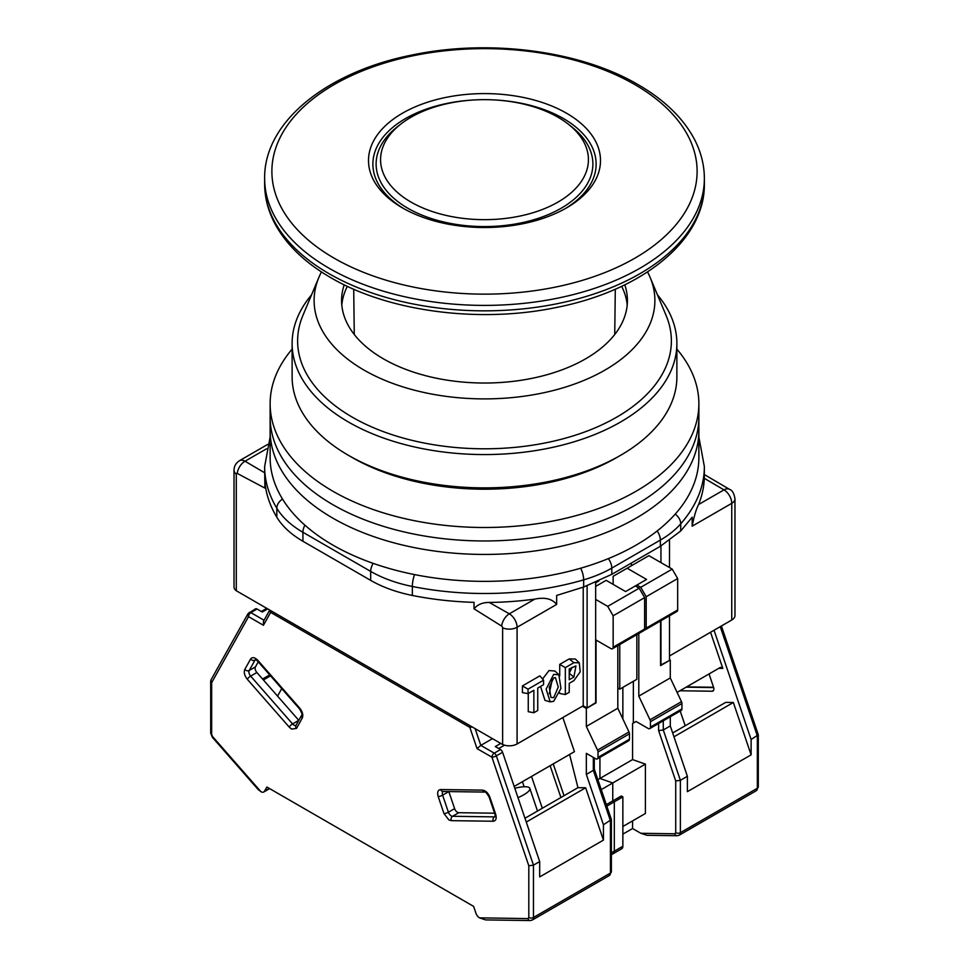 <?xml version="1.0" encoding="UTF-8"?>
<svg xmlns="http://www.w3.org/2000/svg" width="969" height="969" viewBox="0 0 969 969"><rect width="100%" height="100%" fill="white"/><g stroke="black" fill="none" stroke-linecap="round" stroke-linejoin="round"><path stroke-width="1.45" d="M553.687 674.363L546.116 689.116L550.222 701.883L553.687 701.29L560.942 688.438L558.859 674.799L553.687 674.363M558.859 674.799L554.958 671.008L549.023 670.572L542.567 679.015M540.557 686.427L544.99 700.393L550.222 701.883M552.294 679.196L549.302 693.719M553.687 677.949L555.443 677.658L558.253 687.082L553.687 697.692L550.925 697.377L549.253 687.312L553.687 677.949M698.867 437.019L704.366 466.573L704.306 478.311A219.866 126.939 180 0 1 698.54 504.558C696.008 509.755 693.889 516.962 692.181 526.179L692.181 517.204L680.735 530.964L660.349 546.31L611.802 574.338L583.653 587.02L583.653 579.862A219.866 126.939 180 0 1 412.346 586.475A109.933 63.469 180 0 1 370.691 571.407L370.691 580.383L302.922 541.259A109.933 63.469 0 0 1 276.819 517.204A219.866 126.939 0 0 1 264.888 481.593L264.888 488.073L237.248 473.429A1.441 0.836 60 0 0 236.291 474.059A10.998 6.347 180 0 1 234.026 470.195L234.026 586.887A10.998 6.347 0 0 0 236.291 590.751L502.62 744.507A10.998 6.347 0 0 0 517.083 743.962L583.217 705.771L587.105 708.024L587.105 585.773M731.752 620.015A10.998 6.347 0 0 0 734.974 615.533L734.974 498.841A10.998 6.347 180 0 1 731.752 503.335L731.752 620.015L669.506 655.965M669.506 615.787L669.506 660.446L660.567 665.158M617.81 688.051L619.76 689.165L636.851 679.293L636.851 634.634M598.927 580.915L595.656 582.805L595.656 703.082L587.105 708.024M370.691 580.383A109.933 63.469 0 0 0 412.346 595.451A219.866 126.939 0 0 0 474.023 602.343L474.023 608.811L501.663 626.095A1.441 0.836 60 0 1 502.62 627.827L502.62 744.507M236.291 474.059L236.291 590.751M631.413 565.751L631.413 563.013M660.955 545.959L660.955 562.614M660.955 620.729L660.955 665.388M619.76 644.506L619.76 689.165M559.731 692.787L559.731 693.501L565.339 694.555L569.227 692.314L569.227 683.339L573.89 680.638L580.225 671.832L579.28 662.832L575.368 659.041L569.227 658.908L559.731 664.383L559.731 675.877M528.032 689.165L543.573 680.19L539.866 675.853L522.412 685.931L522.412 692.605L528.032 693.659L528.032 689.165L522.412 685.931M528.25 693.538L528.25 711.682L533.858 712.736L533.858 690.291L528.032 693.659M583.217 587.166L583.217 705.771M517.083 743.962L517.083 627.27L556.654 604.426L556.654 595.451L583.653 587.02M501.663 626.095A10.998 6.286 -60.4 0 1 509.306 613.813L489.284 602.452C482.659 602.391 477.572 604.511 474.023 608.811M264.888 488.073L264.634 466.573A219.866 126.939 180 0 0 276.819 508.228A10.998 8.479 -31 0 1 282.524 499.071M264.634 472.751L245.012 461.22A10.998 6.408 120.4 0 0 237.248 473.429M704.306 478.311L723.988 489.866A10.998 6.408 -59.6 0 1 729.548 489.369C732.273 490.229 734.078 493.391 734.974 498.841M669.506 567.543L669.506 540.46M565.339 694.555L565.339 667.629L559.731 664.383M565.339 667.629L573.89 662.687L569.227 658.908M579.28 662.832L573.89 662.687M543.573 680.19L543.573 684.683L537.747 688.051L537.747 710.483L533.858 712.736M556.654 604.426C552.1 598.806 544.796 597.037 534.755 599.121L509.306 613.813A10.998 6.347 60 0 1 517.083 627.27A10.998 6.347 180 0 1 502.62 627.827M489.284 602.452A219.866 126.939 0 0 0 534.755 599.121M569.227 679.741L569.227 668.973L575.949 665.909L573.89 677.052L569.227 679.741M572.17 667.278L569.227 673.261L573.89 677.052M402.486 113.203A115.989 66.958 180 0 1 566.514 113.203A115.989 66.958 180 0 1 566.514 207.911L566.514 207.911A115.989 66.958 180 0 1 402.486 207.911A115.989 66.958 180 0 1 402.486 113.203M557.987 202.085A103.925 60.005 180 0 1 416.731 205.149A103.925 60.005 180 0 1 400.839 124.056A103.925 60.005 180 0 1 411.013 117.237A103.925 60.005 180 0 1 568.161 124.056A103.925 60.005 180 0 1 557.987 202.085M292.117 349.143A214.367 123.766 0 0 0 270.133 403.746L270.133 430.672A214.367 123.766 0 0 0 332.924 518.185A214.367 123.766 0 0 0 566.538 545.014A214.367 123.766 0 0 0 698.867 430.672L698.867 457.598A214.367 123.766 0 0 1 566.538 571.94A214.367 123.766 0 0 1 332.924 545.111A214.367 123.766 0 0 1 270.133 457.598L270.133 430.672A214.367 123.766 0 0 0 332.924 518.185A214.367 123.766 0 0 0 566.538 545.014A214.367 123.766 0 0 0 698.867 430.672L698.867 417.203A214.367 123.766 0 0 1 566.538 531.545A214.367 123.766 0 0 1 332.924 504.716A214.367 123.766 0 0 0 566.538 531.545A214.367 123.766 0 0 0 698.867 417.203L698.867 403.746A214.367 123.766 0 0 0 676.883 349.143M270.133 417.203A214.367 123.766 0 0 0 332.924 504.716A214.367 123.766 0 0 1 270.133 417.203M620.535 455.345L616.647 457.598A186.884 107.898 0 0 1 352.353 457.598A186.884 107.898 0 0 0 352.353 457.598L348.465 455.345A192.383 111.072 0 0 0 620.535 455.345A192.383 111.072 0 0 0 676.883 376.808L676.883 343.498A192.383 111.072 0 0 0 657.466 294.867M311.533 294.867A192.383 111.072 0 0 0 292.117 343.498L292.117 376.808A192.383 111.072 0 0 0 348.465 455.345L352.353 457.598M292.117 343.498A192.383 111.072 0 0 0 348.465 422.036A192.383 111.072 0 0 0 558.12 446.115A192.383 111.072 0 0 0 676.883 343.498M321.466 271.926A170.387 98.378 0 0 0 318.91 277.328L302.885 315.482A186.884 107.898 0 0 0 352.353 417.203A186.884 107.898 0 0 0 575.998 434.984A186.884 107.898 0 0 0 666.115 315.482L650.09 277.328A170.387 98.378 0 0 0 647.534 271.926M621.65 286.303A142.915 82.51 180 0 1 627.197 305.005M344.213 284.801A142.915 82.51 0 0 0 341.585 300.523A142.915 82.51 0 0 0 383.445 358.857A142.915 82.51 0 0 0 539.188 376.747A142.915 82.51 0 0 0 627.415 300.523A142.915 82.51 0 0 0 624.787 284.801M318.91 277.328A170.387 98.378 0 0 0 364.017 370.085A170.387 98.378 0 0 0 567.931 386.292A170.387 98.378 0 0 0 650.09 277.328M341.803 305.005A142.915 82.51 180 0 1 347.35 286.303M270.133 403.746A214.367 123.766 0 0 0 332.924 491.259A214.367 123.766 0 0 0 566.538 518.076A214.367 123.766 0 0 0 698.867 403.746M721.408 625.986L758.303 734.744L751.12 739.492L751.12 754.851L687.384 791.661L687.384 776.302L680.383 780.336L680.383 832.674L757.346 788.245A3.295 1.902 180 0 0 758.303 786.889L756.208 790.752A5.499 3.173 -120 0 0 757.346 788.245L757.346 735.907L720.246 626.664M622.861 834.127L632.575 828.519L640.848 833.292L647.038 835.302L677.137 835.726A3.295 2.544 -89.2 0 1 674.848 833.776L640.848 833.292M679.923 690.764L712.13 691.224A4.397 2.544 -120 0 0 712.966 691.018A4.397 2.544 -120 0 0 713.559 687.251L709.054 673.952M677.101 692.387L720.573 667.29L722.813 668.404L710.543 632.272M751.12 739.492L714.032 630.25M669.506 659.55L670.282 659.998L660.567 665.606L660.567 620.947M632.575 820.888L632.575 828.519M611.391 852.865L614.31 851.182A5.499 3.173 60 0 1 613.171 853.701L621.723 848.759A5.499 3.173 -120 0 0 622.861 846.252L614.31 851.182L614.31 801.823L614.31 851.182A5.499 3.173 60 0 1 613.171 853.701A5.499 3.173 60 0 1 611.391 853.846M622.861 846.252L622.861 796.881L621.311 795.985L612.759 800.915L614.31 801.823L612.759 800.915L612.759 782.964L599.932 778.446L599.932 757.383L599.932 778.446L632.575 759.599L632.575 723.504L636.076 721.481L648.128 728.446A3.295 1.902 60 0 0 649.775 728.603A3.295 1.902 60 0 0 650.453 727.089L650.453 721.711L681.946 703.53A3.295 1.902 -120 0 0 681.473 701.653L670.282 677.949L670.282 659.998M622.861 718.937L622.861 687.372L622.861 718.937M672.68 732.988L725.66 702.392L733.351 702.501L751.12 754.851M718.756 668.344L722.813 668.404M663.28 720.803L663.28 729.972L658.617 730.602L675.72 780.953L680.383 780.336L663.28 729.972L670.282 725.938L687.384 776.302M673.964 736.791L733.351 702.501M649.775 728.603L681.255 710.422A3.295 1.902 -120 0 0 681.946 708.92L681.946 703.53M670.282 716.769L670.282 725.938M638.801 633.508L638.801 696.13L649.993 719.822A3.295 1.902 60 0 1 650.453 721.711M639.189 588.195L607.708 606.364L613.147 615.787L613.147 647.207A3.295 1.902 60 0 1 612.469 648.721L643.949 630.54A3.295 1.902 -120 0 0 644.627 629.038L644.627 597.619L639.189 588.195L635.301 585.954L646.577 579.438L627.137 568.222L613.147 576.301L613.147 584.38M633.363 681.316L633.363 723.056L636.076 721.481M636.851 585.046L640.739 587.299L672.22 569.118L648.903 555.661L627.137 568.222M672.22 569.118L677.67 578.541L646.19 596.722L646.19 628.13A3.295 1.902 60 0 1 645.499 629.644A3.295 1.902 60 0 1 644.53 629.753M645.499 629.644L676.98 611.463A3.295 1.902 -120 0 0 677.67 609.961L677.67 578.541M632.575 759.599L645.402 764.117L645.402 813.488L622.861 826.496M597.873 779.633L599.932 778.446L612.759 782.964L645.402 764.117M606.86 806.123L622.861 796.881M633.363 723.056L632.575 723.504M638.801 696.13L670.282 677.949M646.19 596.722L640.739 587.299M514.805 788.294A19.235 5.111 161.2 0 1 529.825 788.403A19.235 5.111 161.2 0 1 523.841 794.762A19.235 5.111 161.2 0 1 517.979 797.644M269.309 788.427L264.501 791.213A5.499 3.173 60 0 1 263.762 791.988A5.499 3.173 60 0 1 261.012 791.709L258.154 789.529L212.381 737.324L210.697 733.036A3.295 1.902 180 0 0 211.654 734.381L212.526 736.501L260.867 791.637M264.501 791.213L266.85 787.01L473.623 906.39L475.961 913.295A5.499 3.173 60 0 0 479.461 917.837L527.935 918.6L528.808 917.486L528.808 865.777L533.471 865.16L539.685 861.562L502.584 752.283A3.295 1.902 -120 0 0 500.488 749.558L495.292 746.566L500.731 743.429M211.654 682.673L210.891 680.105L247.991 613.704A3.295 2.544 -150.8 0 0 248.536 616.659L211.654 682.673L211.654 734.381M472.194 726.944A3.295 0.872 161.2 0 1 469.832 727.368L270.642 612.372L263.435 625.271L263.471 621.274L269.733 610.058M270.981 610.773A3.295 1.902 120 0 0 270.642 612.372A3.295 2.544 -150.8 0 1 269.854 610.131M528.808 917.486A3.295 1.902 0 0 0 533.471 917.486L533.471 865.16L496.358 755.868A3.295 0.872 161.2 0 1 491.937 757.189L477.027 748.589L480.818 745.391L492.482 738.657M527.935 918.6A3.295 2.544 90.8 0 0 530.225 920.55L485.687 919.92L479.594 917.909M494.614 813.209L458.785 812.7A4.397 2.544 60 0 1 454.618 808.643L448.829 791.588A4.397 2.544 60 0 1 448.829 791.564M562.844 717.532L574.435 751.665L514.188 786.453M289.21 727.089L247.301 679.281C244.491 675.647 243.655 672.365 244.794 669.434L250.583 659.065C252.328 656.837 254.75 657.273 257.863 660.374L299.772 708.182C302.582 711.815 303.418 715.098 302.28 718.029L296.49 728.397L291.596 729.1L289.21 727.089A3.295 0.872 -41.2 0 1 292.565 723.916L298.791 720.33A4.397 2.544 -120 0 0 298.791 720.342L256.87 672.51A4.397 2.544 60 0 1 255.441 666.89L258.263 661.827M595.656 702.634L586.33 708.472L582.442 706.219M539.685 861.562L539.685 876.921L603.433 840.123L603.433 824.764L611.391 819.568L594.288 769.095M601.252 789.614L612.759 782.964L612.759 800.915L606.352 804.621M553.226 763.911L564.019 795.719M531.509 776.448L542.313 808.255M560.918 797.511L550.113 765.704M267.71 608.883L262.272 612.033L257.088 609.029A3.295 1.902 -120 0 0 255.428 608.871L247.991 613.704M603.433 824.764L586.33 774.413L586.33 753.349L595.656 758.739A3.295 1.902 60 0 0 597.304 758.897L628.784 740.716A3.295 1.902 -120 0 0 629.475 739.214L629.475 733.824A3.295 1.902 -120 0 0 629.002 731.946L617.81 708.242L617.81 645.633M629.002 731.946L597.522 750.115A3.295 1.902 60 0 1 597.994 752.005L597.994 757.383A3.295 1.902 60 0 1 597.304 758.897M597.522 750.115L586.33 726.423L586.33 708.472M569.578 754.476L577.972 787.664L585.651 787.773L603.433 840.123M596.044 702.864L596.044 640.024L610.821 648.552A3.295 1.902 60 0 0 612.469 648.721M607.708 606.364L595.656 599.411M635.301 585.954L625.586 591.562L606.146 580.334L595.656 586.402M526.276 822.063L585.651 787.773M522.412 781.704L524.132 786.755M577.972 787.664L524.98 818.26M270.557 675.841L263.411 679.972M269.709 674.884L262.563 679.015M586.33 774.413L593.331 770.367L593.331 757.383M586.33 726.423L617.81 708.242M644.627 597.619L613.147 615.787M594.263 768.998L593.331 770.367L610.422 820.731L610.422 873.057L533.471 917.486A5.499 3.173 60 0 1 532.332 920.005L530.225 920.55M692.181 526.179L731.752 503.335A10.998 6.347 -120 0 0 723.988 489.866L698.54 504.558M267.71 444.408L239.525 460.675A10.998 6.347 60 0 1 245.012 461.22L266.62 448.756M276.819 517.204L276.819 508.228A109.933 63.469 180 0 0 302.922 532.284L370.691 571.407A10.998 6.347 120 0 1 373.186 563.364M414.538 574.581A10.998 2.943 101.3 0 0 412.346 586.475L412.346 595.451M302.922 541.259L302.922 532.284A10.998 6.347 120 0 1 304.896 525.162M704.366 466.573A219.866 126.939 180 0 1 680.735 523.817L680.735 530.964M611.802 574.338L611.802 568.1A109.933 63.469 180 0 1 583.653 579.862A10.998 4.046 -106.3 0 0 580.661 568.209M608.338 558.616A10.998 6.347 -120 0 1 611.802 568.1L660.349 540.072L660.349 546.31M675.199 514.115A10.998 8.006 41.2 0 1 680.735 523.817A109.933 63.469 180 0 1 660.349 540.072A10.998 6.347 -120 0 0 657.139 530.951M264.634 183.916C264.682 197.325 267.965 210.334 274.493 222.931C285.831 244.273 304.617 262.526 330.853 277.703C388.775 311.8 479.958 323.622 556.848 307.379C642.047 290.615 705.105 240.506 704.366 183.916A219.866 126.939 180 0 1 639.964 273.67A219.866 126.939 180 0 1 329.036 273.67A219.866 126.939 180 0 1 264.634 183.916L264.634 178.453A219.866 126.939 180 0 0 329.036 268.219A219.866 126.939 180 0 0 639.964 268.219A219.866 126.939 180 0 0 704.366 178.453C704.318 164.984 700.999 151.939 694.422 139.282C683.072 118.012 664.322 99.807 638.147 84.678C580.419 50.691 489.672 38.833 412.939 54.833C327.352 71.464 263.883 121.682 264.634 178.453M634.84 84.594A212.611 122.748 180 0 1 634.84 258.19A212.611 122.748 180 0 1 334.16 258.19A212.611 122.748 180 0 1 334.16 84.594A212.611 122.748 180 0 1 634.84 84.594M564.939 208.795A111.629 64.451 -0 0 0 563.437 118.545A111.629 64.451 -0 0 0 492.24 99.831M476.76 99.831A111.629 64.451 -0 0 0 405.563 118.545A111.629 64.451 -0 0 0 404.061 208.795M400.839 124.056L397.254 126.878A108.383 62.573 -0 0 0 407.852 208.25A108.383 62.573 -0 0 0 561.148 208.25A108.383 62.573 -0 0 0 571.746 126.878L568.161 124.056M686.137 687.178L713.668 687.566M712.13 691.224L713.559 690.388M675.72 780.953L675.72 832.674A3.295 1.902 0 0 0 680.383 832.674A5.499 3.173 60 0 1 679.245 835.181L756.208 790.752M658.617 723.492L658.617 730.602M675.72 832.674L674.848 833.776M649.993 719.822L681.473 701.653M646.19 628.13L677.67 609.961M681.946 708.92L650.453 727.089M451.251 820.646L448.865 819.907L443.972 813.548L438.182 796.494C437.043 792.254 437.879 789.929 440.689 789.541L482.61 790.135C485.711 790.607 488.134 792.969 489.878 797.221L495.68 814.287C496.806 818.526 495.971 820.84 493.173 821.24L451.251 820.646A3.295 2.544 -89.2 0 1 452.559 816.286A4.397 2.544 60 0 1 451.203 815.862A4.397 2.544 60 0 1 448.405 812.228L442.615 795.174A4.397 2.544 60 0 1 443.075 791.491M295.993 725.357A4.397 2.544 60 0 1 293.934 725.066A4.397 2.544 60 0 1 292.565 723.916L250.644 676.108A4.397 2.544 60 0 1 249.215 670.475L255.017 660.107A4.397 2.544 60 0 1 255.465 659.586M296.49 728.397A3.295 2.544 -150.8 0 1 295.945 725.442L296.126 725.284M528.808 865.777L491.937 757.189A3.295 1.902 -60 0 1 494.263 753.155L480.818 745.391L475.137 728.64M477.027 748.589L469.832 727.368A3.295 1.902 -60 0 1 470.171 725.781M263.435 625.271L248.536 616.659A3.295 1.902 120 0 1 250.862 612.626A3.295 1.902 -120 0 0 249.215 612.456M443.208 791.407L442.966 791.491A3.295 2.544 -89.2 0 1 440.689 789.541M438.182 796.494A3.295 0.872 -18.8 0 0 442.615 795.174L448.829 791.588M443.972 813.548A3.295 0.872 -18.8 0 0 448.405 812.228L454.618 808.643M493.173 821.24A3.295 2.544 -89.2 0 1 494.481 816.879L452.559 816.286L458.785 812.7M495.68 814.287A3.295 0.872 161.2 0 1 494.88 813.996L495.316 816.673M495.159 816.746A4.397 2.544 60 0 1 494.481 816.879L495.232 816.443M489.878 797.221A3.295 0.872 161.2 0 1 489.091 796.942L494.88 813.996M482.61 790.135A3.295 2.544 90.8 0 0 484.888 792.085C485.13 791.237 486.535 792.848 489.091 796.942M255.61 659.489L257.706 661.197A3.295 0.872 -41.2 0 1 257.863 660.374M250.583 659.065A3.295 2.544 29.2 0 0 255.017 660.107L255.768 659.671M244.794 669.434A3.295 2.544 29.2 0 0 249.215 670.475L255.441 666.89M247.301 679.281A3.295 0.872 -41.2 0 1 250.644 676.108L256.87 672.51M302.28 718.029A3.295 2.544 -150.8 0 1 301.734 715.074L295.945 725.442M299.772 708.182A3.295 0.872 138.8 0 0 299.627 709.005C301.916 713.087 302.619 715.11 301.734 715.074M212.526 736.501A3.295 0.872 138.8 0 0 212.381 737.324M264.053 620.233L250.862 612.626L257.088 609.029M502.584 752.283L496.358 755.868A3.295 1.902 -120 0 0 494.263 753.155L500.488 749.558M498.696 748.528L504.498 745.185M609.283 875.576A5.499 3.173 -120 0 0 610.422 873.057A3.295 1.902 0 0 0 611.391 871.712L609.283 875.576L532.332 920.005M613.147 647.207L644.627 629.038M597.994 752.005L629.475 733.824M629.475 739.214L597.994 757.383M704.366 474.568L729.548 489.369M239.525 460.675C235.939 462.988 234.11 466.162 234.026 470.195M270.133 437.019L264.634 466.573M354.266 334.487L353.709 289.186M614.734 334.487L615.291 289.186M704.366 183.916L704.366 178.453M685.204 725.757L680.202 711.04M686.646 686.876L713.572 687.263M758.303 734.744L758.303 786.889M677.137 835.726L679.245 835.181M277.558 696.105L281.749 688.608M442.978 791.491L484.888 792.085M257.706 661.197L299.627 709.005M210.697 680.892L210.697 733.036M611.391 854.731L613.171 853.701M611.391 819.568L611.391 871.712M263.762 791.988L269.612 788.609M266.754 608.326L261.303 611.475M594.288 769.204L594.288 757.94M537.504 811.029L529.825 788.403"/></g></svg>
